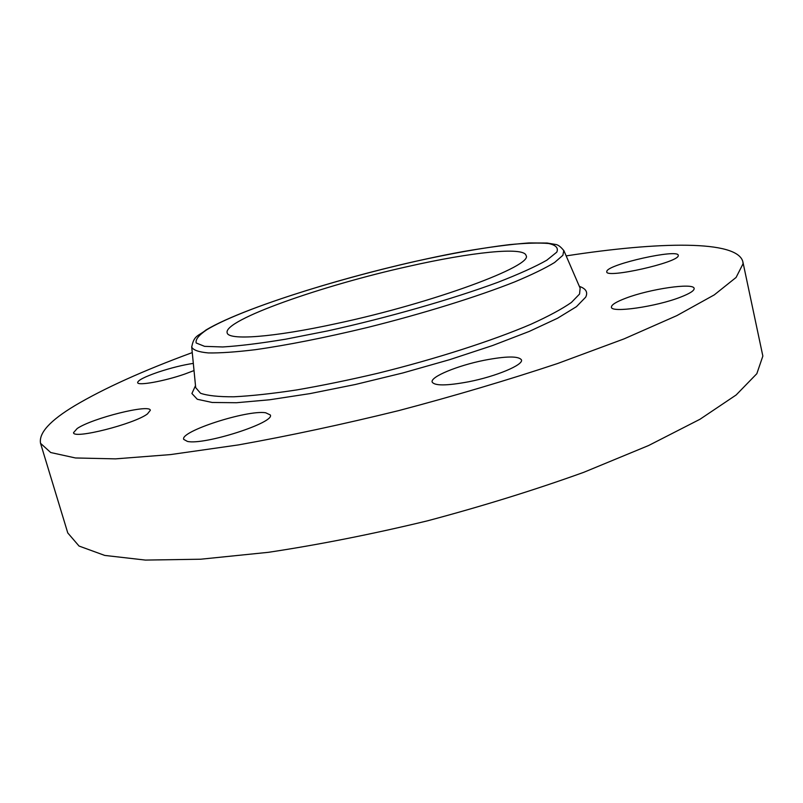 <?xml version="1.0" encoding="UTF-8"?>
<svg xmlns="http://www.w3.org/2000/svg" width="803" height="803" viewBox="0 0 803 803"><rect width="100%" height="100%" fill="white"/><g stroke="black" fill="none" stroke-linecap="round" stroke-linejoin="round"><path stroke-width="1.2" d="M566.165 255.896C658.882 241.593 737.284 239.866 742.845 261.698L762.85 356.06L756.838 373.686L736.16 394.966L699.995 419.256L648.623 445.514L583.711 472.335C534.627 490.001 482.483 506.181 427.276 520.886C371.889 534.226 318.942 544.695 268.433 552.313L200.63 559.219L145.443 560.082L104.741 555.425L79.045 546.05L67.773 532.941L40.541 443.326C38.634 433.058 50.097 420.491 74.91 405.615C104.179 388.271 143.295 370.605 192.258 352.597M742.845 261.698L743.056 263.765L736.09 277.447L714.279 294.882L676.829 315.629L624.051 338.886L557.683 363.488C507.647 380.12 454.628 395.839 398.659 410.624C342.59 424.396 289.16 435.828 238.361 444.922L170.447 454.598L115.552 458.864L75.492 457.971L50.709 452.531L40.541 443.326M336.828 323.499C272.277 337.621 228.062 340.582 227.149 332.773C223.274 320.176 321.933 285.507 408.446 266.395C470.498 252.313 524.058 246.411 526.045 255.474C533.975 265.502 433.781 302.851 336.828 323.499M194.025 370.574L184.549 374.138C164.003 381.284 137.634 385.992 137.634 382.619C137.885 380.281 144.711 376.788 158.121 372.15C170.989 367.904 182.723 364.984 193.322 363.388M77.178 428.521C92.255 418.162 150.111 403.728 150.332 410.293L147.441 413.926C134.402 423.984 73.133 439.522 73.525 432.676L77.178 428.521M187.39 441.409L183.706 439.382C179.782 431.432 247.264 409.711 265.652 412.762L270.29 414.94C275.459 422.488 204.163 445.434 187.39 441.409M468.731 381.756C446.739 385.841 434.543 385.932 432.155 382.027C430.197 376.838 457.549 365.576 484.159 360.286C506.191 356.06 518.618 355.93 521.458 359.885C523.697 364.823 496.214 376.386 468.731 381.756M680.723 297.07C656.392 306.716 610.872 313.17 611.434 307.188C611.274 304.889 616.021 301.908 625.667 298.244C649.517 289 693.943 282.445 694.133 288.448C694.384 290.616 689.907 293.486 680.723 297.07M678.254 255.715C678.394 262.521 605.884 278.782 606.737 271.836L606.857 271.143C608.925 264.057 678.154 248.599 678.264 255.304L678.254 255.715M580.137 288.197L579.555 294.039L571.395 302.46C562.01 308.994 548.519 316.262 530.913 324.261C492.61 340.663 436.25 358.841 378.343 373.144C349.566 379.909 322.304 385.52 296.538 389.967C272.287 393.631 251.399 395.909 233.864 396.792C218.617 396.873 207.505 395.698 200.519 393.249L195.691 387.628M579.354 286.37C586.009 288.658 588.117 292.262 585.668 297.18L576.454 306.666L557.513 318.259L529.207 331.438L492.62 345.521L449.66 359.664L402.875 372.953L355.257 384.517L309.888 393.631L269.567 399.784L236.494 402.725L212.163 402.474L197.297 399.272L191.907 393.51L195.5 385.641M563.796 250.426L562.893 255.294L554.602 262.491C545.277 268.202 532.018 274.646 514.823 281.843C477.484 296.688 423 313.652 367.222 327.534C324.783 337.742 287.454 345.129 255.264 349.696C235.901 352.035 220.293 353.119 208.419 352.939C198.863 352.075 193.302 350.138 191.726 347.127L191.686 346.665M206.863 329.692C240.047 309.637 331.679 280.257 414.519 261.557C450.403 253.607 481.961 247.976 509.172 244.674C525.694 243.068 538.803 242.677 548.519 243.49C555.897 245.066 558.647 247.956 556.77 252.162L546.813 260.202C535.36 266.696 519.079 274.054 497.97 282.275C452.25 299.198 387.197 317.827 327.514 330.936L285.748 339.177C260.483 343.353 239.475 345.952 222.702 346.966L204.604 346.354L196.203 343.001C195.27 339.549 198.823 335.112 206.863 329.692M195.671 387.407L191.726 347.127C193.935 334.851 198.612 336.156 205.98 329.993C247.224 305.27 370.946 268.353 462.919 251.61C488.425 247.204 510.457 244.313 529.016 242.928L547.114 243.028L555.214 244.393C557.874 244.564 560.795 246.722 563.987 250.857L580.057 287.996"/></g></svg>

